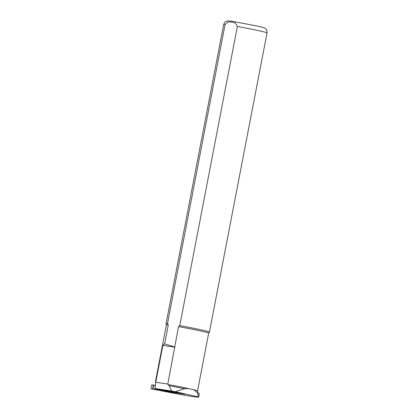 <?xml version="1.0" encoding="UTF-8"?>
<svg xmlns="http://www.w3.org/2000/svg" width="418" height="418" viewBox="0 0 418 418"><rect width="100%" height="100%" fill="white"/><g stroke="black" fill="none" stroke-linecap="round" stroke-linejoin="round"><path stroke-width="0.63" d="M180.775 393.286L184.861 394.2L159.023 390.323L154.879 389.414L154.827 388.97L154.879 389.414L151.191 389.038L150.961 388.562L151.619 385.156L152.016 384.779L153.709 385.166M154.885 389.414L156.295 389.482L153.97 388.975L168.365 391.081L174.369 392.382L174.437 392.006M153.97 388.975L152.941 389.163L153.73 385.067L155.36 385.6M178.016 392.622L177.681 393.014L174.369 392.382M152.941 389.163L158.814 390.276M156.295 389.482L153.918 389.236M155.376 385.474L154.691 385.244M197.369 392.492L199.203 393.516A28.492 0.925 10.9 0 1 199.318 393.631L198.649 397.1A28.492 0.925 -169.1 0 0 198.466 396.948L197.369 392.492L193.649 389.717L188.387 388.531L184.594 388.703L175.273 391.718L198.466 396.948M175.273 391.718A21.757 0.705 -169.1 0 0 171.673 391.034L169.034 385.694L167.811 384.058L178.528 326.636L179.766 325.632L237.372 26.491L235.344 23.068L231.912 21.971L228.265 21.95L225.088 24.547L167.477 323.689L168.271 325.011A21.532 0.7 10.9 0 0 166.385 324.938A21.532 0.7 10.9 0 1 166.385 324.938L155.501 381.451L155.747 382.251L155.026 388.536L158.082 389.55L176.009 392.241L184.928 394.195L160.334 390.6A28.492 0.925 -169.1 0 0 198.649 397.1M155.026 388.536L171.673 391.034M168.271 325.011L164.645 343.836L162.853 345.399L155.742 382.282M178.528 326.636A21.532 0.7 10.9 0 1 208.676 333.083L197.547 390.882A21.532 0.7 10.9 0 0 193.649 389.717M169.034 385.694A21.757 0.705 10.9 0 1 184.594 388.703M155.757 382.251L167.811 384.058M174.609 346.987L164.645 343.836M179.766 325.632A22.086 0.716 10.9 0 1 209.444 332.028A22.086 0.716 10.9 0 1 209.439 332.038L208.676 333.089M166.385 324.943L166.066 323.684A22.086 0.716 10.9 0 1 166.066 323.673A22.086 0.716 10.9 0 1 167.477 323.689M162.853 345.399L174.907 347.206M176.699 392.392L176.631 392.763M153.333 385.088L152.549 389.153M177.723 393.014L180.67 393.281M168.125 384.56A21.532 0.7 10.9 0 1 188.387 388.531M166.066 323.673L223.672 24.531A22.086 0.716 10.9 0 1 225.088 24.547M237.372 26.491A22.086 0.716 10.9 0 1 267.05 32.881L209.444 332.028M180.707 393.286L177.702 393.014M198.545 393.134C198.257 392.549 197.803 393.589 197.547 390.882M223.672 24.531C225.307 20.733 225.934 21.762 226.556 21.177L227.303 20.984C227.904 20.884 228.024 20.686 233.693 21.553L257.488 26.094C264.651 27.719 264.385 27.896 264.996 28.241L266.177 29.291C266.637 29.333 266.924 30.53 267.05 32.881"/></g></svg>
